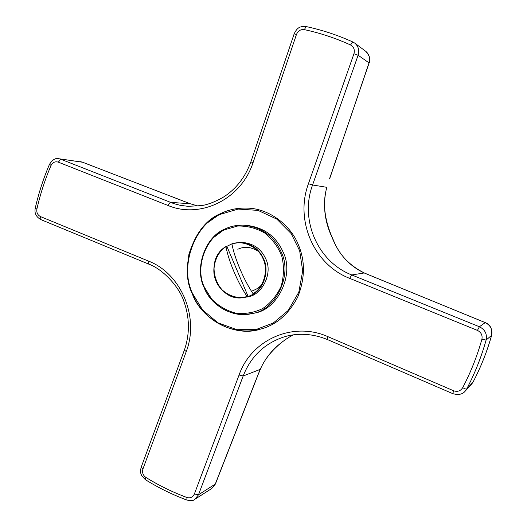 <?xml version="1.0" encoding="UTF-8"?>
<svg xmlns="http://www.w3.org/2000/svg" width="527" height="527" viewBox="0 0 527 527"><rect width="100%" height="100%" fill="white"/><g stroke="black" fill="none" stroke-linecap="round" stroke-linejoin="round"><path stroke-width="0.79" d="M141.21 467.172L142.942 468.885C141.961 472.383 142.903 475.202 145.781 477.35C158.792 485.426 172.494 492.139 186.887 497.488C190.313 498.43 192.81 497.257 194.391 493.977L239.067 375.013C251.287 339.803 292.874 321.042 327.866 336.634L453.569 390.751C457.476 392.081 460.519 391.06 462.699 387.681C470.73 372.358 477.126 356.232 481.889 339.296C482.646 335.264 481.158 332.3 477.429 330.396L349.645 278.348C313.637 264.422 294.817 220.167 308.44 183.719L353.946 53.747C354.974 49.782 353.821 46.844 350.488 44.94C335.495 38.115 320.126 33.017 304.369 29.637C300.647 29.189 297.999 30.823 296.438 34.538L253.006 162.784C240.984 199.654 200.016 219.113 167.889 205.425L58.326 162.158L60.776 159.233L173.923 203.666L180.221 205.306L187.955 206.327L201.505 205.609C207.875 204.654 215.174 201.834 223.402 197.131C236.043 189.088 245.207 177.316 250.892 161.809L250.905 161.776M40.889 219.614L40.586 216.637L148.739 261.181C181.275 273.77 199.496 317.32 186.262 351.542L142.962 468.892M296.438 34.538L294.171 33.833L250.892 161.809L252.986 162.771M353.946 53.747L358.11 55.223L312.57 184.984C299.593 219.647 317.531 261.754 351.779 274.956L479.405 326.76C485.018 329.586 487.258 334.026 486.118 340.06C481.283 357.207 474.801 373.538 466.652 389.051L465.117 391.232C462.594 394.367 458.497 395.178 452.825 393.669L453.569 390.751M293.48 334.869C283.625 339.441 267.024 352.919 260.312 369.387L256.978 377.325L260.206 369.387L243.171 375.995L198.495 494.794L194.391 493.977M477.429 330.396L479.405 326.76L485.222 322.616L364.21 272.966C349.368 265.951 338.716 254.231 332.254 237.815C324.382 221.195 322.55 204.357 326.76 187.302L312.57 184.984L308.44 183.719M452.864 393.682L327.432 339.559L327.866 336.634M260.312 369.387L260.206 369.387C265.061 358.683 272.09 349.796 281.273 342.728M211.768 488.489L215.24 484.175L256.978 377.325M257.11 377.266L215.424 483.97L198.495 494.794L194.95 499.247L211.782 488.483L215.391 484.049M167.889 205.425L170.221 202.342L190.293 203.765L82.383 162.158L58.912 158.746L82.634 162.257M329.579 178.976L369.012 62.937C370.382 58.187 369.282 54.307 365.725 51.297L354.717 43.089C358.419 46.231 359.552 50.276 358.11 55.223L369.117 62.957C370.988 59.979 369.849 56.093 365.712 51.29M352.965 42.055L354.711 43.089L352.965 42.055M471.527 384.269L472.982 382.207C480.782 367.359 487.001 351.733 491.625 335.337C492.719 329.566 490.584 325.324 485.222 322.616L485.308 322.629C490.242 324.494 492.356 328.716 491.645 335.304L486.118 340.06L481.889 339.296M329.447 179.015L369.117 62.963M253.388 293.967C264.08 288.282 269.402 270.252 263.665 258.909C258.803 248.474 250.588 242.973 239.014 242.413L231.926 243.922C234.502 258.072 243.797 280.002 253.059 293.691L254.146 293.835L248.177 296.569L247.077 296.424C237.782 282.788 228.52 260.898 226.011 246.741L231.92 243.889M248.177 296.569L226.9 246.399M247.077 296.424C235.865 300.476 220.418 292.696 216.162 281.029C210.813 269.87 215.701 252.729 226.011 246.741M231.926 243.922C243.006 239.653 258.777 247.196 263.184 259.06C268.704 270.397 263.559 287.854 253.059 293.691M231.972 243.612L241.195 242.361C252.874 243.026 261.043 248.494 265.713 258.757C273.401 273.579 261.563 296.167 246.583 297.037L244.436 297.412L247.4 296.701M245.141 225.174C263.171 226.966 275.753 235.773 282.88 251.59C295.074 274.745 277.07 310.699 253.803 313.124L251.807 313.565C275.186 311.134 293.282 274.982 281.029 251.695C273.862 235.786 261.214 226.926 243.092 225.128C236.28 225.101 230.174 226.426 224.785 229.113C205.234 236.61 194.193 268.309 204.14 287.597C210.214 304.955 233.184 318.756 251.807 313.565C234.271 316.463 219.917 310.634 208.751 296.069C203.31 287.847 200.537 278.737 200.425 268.737C201.334 257.94 205.141 247.986 211.847 238.876L224.739 229.126C230.536 226.34 236.649 225.009 243.092 225.128L245.141 225.174M58.326 162.158C55.131 161.222 52.7 162.329 51.047 165.465C45.006 179.542 40.296 194.061 36.903 209.021C36.383 212.565 37.608 215.102 40.586 216.637M148.798 264.139L148.739 261.181M184.378 350.093L186.262 351.542M327.498 339.586L327.432 339.559C309.995 332.372 293.921 333.565 283.302 337.161C264.159 343.736 250.786 356.68 243.171 375.995L239.067 375.013M349.645 278.348L351.779 274.956L364.21 272.966L372.102 276.234M187.006 500.103L186.887 497.488M145.38 479.682L145.781 477.35M462.699 387.681C464.807 388.801 466.125 389.255 466.652 389.051L473.009 382.154M350.488 44.94L352.899 42.022C337.688 35.118 322.089 29.96 306.101 26.554L306.167 26.567M304.369 29.637L306.101 26.554C301.26 26.488 297.788 26.146 294.171 33.833M35.223 208.284L36.903 209.021M49.525 164.233L51.047 165.465M491.638 335.277L491.645 335.304C487.02 351.7 480.808 367.319 473.002 382.174M226.017 246.471C216.142 252.288 210.932 268.401 215.53 279.705C218.982 290.878 232.736 299.909 244.436 297.412C217.341 303.493 201.933 260.49 226.037 246.452M224.812 229.732L237.539 226.05C247.255 225.74 256.544 228.204 265.404 233.435C273.065 240.048 278.533 247.664 281.807 256.28C284.172 265.839 283.974 275.786 281.214 286.108C276.728 295.693 270.621 303.124 262.907 308.407C255.134 312.353 246.392 314.013 236.695 313.394C226.972 310.937 218.626 306.167 211.643 299.072L204.469 287.36C194.667 268.355 205.543 237.117 224.812 229.732M192.355 293.921C200.873 318.795 234.607 337.86 260.555 329.125C276.155 325.054 288.539 314.362 297.715 297.044C305.146 278.328 305.324 260.819 298.249 244.502C290.957 226.017 270.371 209.173 248.639 208.165C238.138 207.664 228.784 209.496 220.569 213.652C193.758 224.127 178.791 267.512 192.355 293.921M220.596 214.258L238.164 209.074L258.032 210.392L276.807 219.107L291.167 233.573L299.665 250.753L302.682 270.964L298.816 292.175L288.203 310.482L273.302 323.005L256.399 329.401L236.992 329.718L217.915 322.82L202.513 309.836L192.671 293.691C179.246 267.558 194.061 224.614 220.596 214.258M237.809 249.264C244.37 246.168 251.175 246.84 258.223 251.28M263.138 283.012C260.173 286.866 256.715 289.389 252.769 290.588M194.95 499.247C193.804 500.657 191.11 500.927 186.868 500.051C172.289 494.616 158.416 487.798 145.254 479.61L141.598 475.473C141.361 474.148 139.714 473.351 141.164 467.297L184.345 350.185C189.911 334.006 189.74 317.689 183.824 301.233C179.14 286.589 162.659 269.027 148.706 264.099L40.783 219.575C36.146 216.893 34.288 213.152 35.21 208.349C38.636 193.231 43.392 178.561 49.485 164.325C52.555 159.602 55.697 157.738 58.912 158.746M471.513 384.288L465.176 391.166M372.141 276.253L485.281 322.616M364.328 272.993C349.467 265.509 339.243 254.758 333.663 240.74C324.474 220.859 322.221 203.007 326.911 187.177M190.366 203.771L198.132 206.083M190.339 203.765L182.731 200.879M182.691 200.866L82.541 162.197M82.489 162.178L80.565 161.684M262.492 328.591L260.555 329.125C236.261 335.771 209.357 324.026 196.261 301.8C192.77 295.344 190.175 288.519 188.488 281.326C187.177 274.916 187.309 265.983 188.883 254.541C192.348 242.835 198.112 232.552 206.169 223.705L220.53 213.659C229.39 209.364 238.764 207.533 248.639 208.165L250.641 208.303"/></g></svg>
